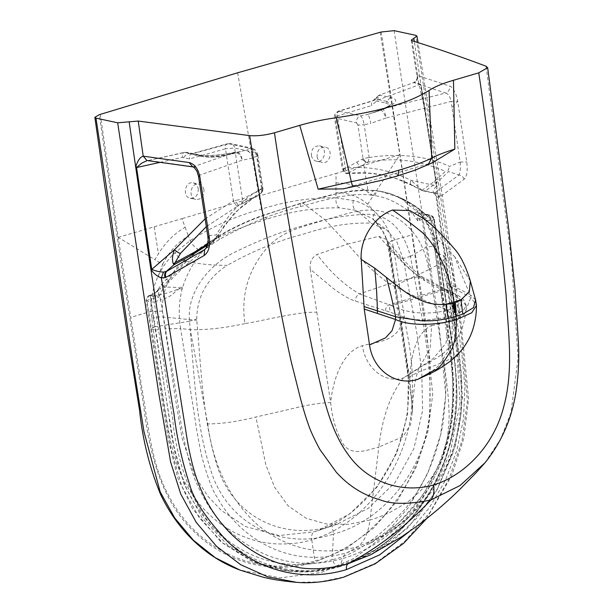 <?xml version="1.0" encoding="UTF-8"?>
<svg xmlns="http://www.w3.org/2000/svg" width="613" height="613" viewBox="0 0 613 613"><rect width="100%" height="100%" fill="white"/><g stroke="black" fill="none" stroke-linecap="round" stroke-linejoin="round"><path stroke-width="0.46" stroke-dasharray="3.06 2.3" d="M447.375 310.132C469.328 303.282 458.639 294.485 444.823 289.865L418.035 297.719L447.375 310.132C424.265 316.5 401.668 311.205 391.263 305.581C389.109 307.136 389.102 309.473 391.247 312.576L403.737 316.998C409.032 319.189 420.357 320.461 428.602 319.817L444.027 317.902L450.471 316.323C450.187 313.281 449.153 311.22 447.375 310.132M452.126 294.723L448.157 290.493L444.823 289.865L419.292 276.363L422.28 276.838L424.64 280.769L461.704 299.995L466.003 305.542L463.796 309.772L456.072 314.377L450.471 316.323L456.072 314.362C459.635 312.837 462.21 311.304 463.796 309.764M470.37 281.053L455.038 257.215A391.071 365.7 68.4 0 0 470.386 294.784L446.31 282.417L446.846 284.792L470.876 297.382L476.462 305.535M455.038 257.215L445.896 247.169L435.406 237.599L446.31 282.417M425.001 219.385L435.406 237.599M446.846 284.792L452.21 320.676L464.064 314.783L470.876 297.382L470.386 294.784L475.596 299.857M452.21 320.676L452.126 336.752L447.475 352.214L438.916 365.524L427.376 375.179M317.113 156.698C317.772 159.832 319.434 161.748 322.101 162.453C330.353 164.721 333.687 148.484 325.219 147.135C319.741 147.097 317.036 150.285 317.113 156.698M410.434 256.441L426.188 247.223L422.096 219.324C424.395 218.213 427.192 217.814 430.487 218.136L434.655 245.966L426.188 247.223L439.153 332.69C443.053 357.8 445.038 372.788 445.092 377.639C446.693 383.094 445.904 399.017 442.709 425.399C435.843 459.16 423.192 487.182 404.756 509.457C377.945 538.743 353.77 555.47 332.223 559.631L335.74 566.473L309.557 571.285L283.298 570.389L251.529 561.14L223.002 543.279L199.294 517.778L181.739 486.101L171.165 449.582L151.457 329.066L150.583 328.583L155.196 326.729L168.859 415.852C172.828 447.122 179.502 482.615 197.792 508.346C227.944 552.911 277.674 575.071 332.223 559.631L333.441 534.092C380.635 521.801 422.801 473.972 429.2 417.231C433.766 361.639 419.867 308.891 410.434 256.441L410.426 256.403C403.063 228.871 388.665 214.834 367.241 214.289C347.341 214.788 325.756 218.68 302.477 225.959C278.854 232.442 254.901 241.913 230.626 254.372C207.209 267.237 186.804 293.16 189.471 321.235L189.471 321.273C194.528 375.003 195.547 431.537 214.343 480.27C235.131 529.034 286.623 549.386 333.449 534.092L332.169 525.739C287.528 540.551 238.219 520.376 219.584 472.983C202.918 425.744 201.432 371.823 196.773 320.285L196.689 319.066C197.156 296.079 207.34 278.156 227.247 265.314C211.776 265.437 197.248 263.881 183.647 260.648L198.122 249.261C206.857 243.146 218.151 237.185 232.013 231.362L249.583 224.634L267.352 218.933C291.742 211.201 315.718 207.508 339.273 207.845L355.502 210.228L372.076 218.481L374.122 220.259C380.949 226.68 385.73 234.871 388.458 244.84L389.707 250.479L403.431 259.651L396.703 241.476L386.512 229.775L370.85 223.178C350.238 222.404 327.74 226.082 303.343 234.197C278.141 240.633 252.778 251.001 227.247 265.314M419.2 212.65A12.712 5.272 67.2 0 0 424.288 214.849L424.265 214.856A4.889 4.122 65.1 0 0 422.096 219.324L417.874 221.086L417.583 217.876L419.2 212.65L420.648 212.236A12.712 6.613 92.1 0 0 424.418 214.78A12.712 6.613 92.1 0 0 425.928 214.512L429.521 215.278C432.088 215.661 433.613 217.163 434.104 219.806L451.229 339.556C457.597 371.217 457.842 402.71 451.965 434.035C444.54 472.294 413.461 543.294 338.606 566.849L314.821 571.462L291.014 571.347M338.606 566.849A4.889 2.429 -106.4 0 0 339.119 566.81C323.112 571.492 307.075 573.009 290.999 571.347L257.337 562.726L227.055 544.467L202.121 517.694L184.084 484.101L173.839 445.912L150.829 301.971L154.124 301.948L172.636 418.602C175.54 450.118 184.015 479.259 198.076 506.031C227.63 557.73 286.125 582.227 340.2 565.561L342.613 558.527C316.737 565.914 291.627 564.834 267.291 555.294C241.055 543.953 220.933 526.559 206.926 503.112C199.271 490.385 193.7 477.795 190.206 465.336C185.203 446.003 181.954 430.717 180.46 419.491L160.621 299.834C165.196 298.569 168.598 297.136 170.843 295.543C172.935 294.255 177.463 289.328 179.494 288.723L167.004 293.083L159.434 294.838L160.621 299.834L154.169 301.941L153.365 296.309L150.032 295.458A12.712 12.229 -24.5 0 0 158.415 289.167L158.989 297.044C160.844 292.907 161.962 290.156 164.399 286.884C161.043 284.11 160.522 284.003 162.851 286.547L186.521 261.314C191.386 256.019 200.282 248.932 213.209 240.035L218.987 236.419C232.695 227.982 248.863 220.772 261.184 216.358C275.681 211.24 289.558 206.811 302.83 203.056L325.066 219.829C346.399 214.305 369.386 204.305 389.937 214.42C411.43 224.373 424.357 242.802 428.725 269.697L440.418 263.467L445.935 257.575L443.414 255.422L437.23 253.223C435.452 239.714 431.008 227.783 423.912 217.416L400.159 197.692L379.807 191.156L375.194 190.589L380.711 191.486M189.471 321.273L155.196 326.729L150.66 298.96L146.216 300.791L147.082 301.282L151.457 329.051L155.189 329.733A4.889 1.126 171.1 0 0 158.476 329.687M369.501 543.616L399.132 522.659L423.767 493.886L441.712 459.329L451.934 421.284L453.766 382.183L449.206 340.414L437.23 253.223L435.031 251.399L436.142 249.399C442.44 312.737 462.432 377.148 449.337 434.908C436.456 494.001 393.293 544.283 342.621 558.52A24.443 12.145 -106.4 0 1 347.004 552.727L358.092 546.612L386.78 533.823L369.501 543.616L347.004 552.727C286.662 570.213 237.522 535.141 217.324 497.45C212.887 491.649 207.707 477.994 201.777 456.486C198.436 440.287 196.076 427.046 194.704 416.756L180.628 328.507L165.288 328.867M310.247 269.207L316.821 312.17C295.497 312.025 268.295 319.756 244.924 323.618C241.039 296.585 247.46 272.478 264.188 251.315C280.011 230.534 303.948 226.756 325.066 219.829L347.755 244.058L317.082 254.464C311.741 257.506 309.458 262.418 310.247 269.207L332.223 287.62C341.426 294.6 349.142 299.09 355.379 301.09L391.247 312.576M418.035 297.719L391.263 305.581L359.448 293.918C356.804 295.382 355.448 297.772 355.379 301.09M316.821 312.17L330.652 402.595C320.101 402.917 308.063 404.764 294.546 408.143L255.928 417.016C237.269 421.637 221.193 423.928 207.7 423.897L190.268 329.694L180.628 328.507C178.299 315.166 178.858 301.757 182.314 288.294C188.498 268.517 199.125 252.533 214.205 240.342L213.209 240.035C212.236 239.315 212.473 240.273 213.929 242.909L219.485 239.392C246.932 224.006 273.919 213.086 300.439 206.627L319.45 201.286L337.365 197.049L354.391 194.727C363.034 194.467 368.451 194.574 370.643 195.049C371.248 191.838 372.765 190.352 375.194 190.589C353.218 189.701 329.104 193.861 302.83 203.056A4.889 2.429 -106.4 0 0 301.68 202.926A4.889 2.429 -106.4 0 0 300.439 206.627M244.924 323.618C224.58 328.024 206.359 330.047 190.268 329.694M403.752 316.829C399.147 342.475 377.861 341.257 362.482 345.732C344.56 350.598 333.625 375.018 330.652 402.595C332.215 419.093 336.706 433.406 344.123 445.544C353.893 456.348 367.877 449.727 378.819 447.023L369.968 520.031C375.715 518.498 382.704 515.778 390.925 511.87C403.622 504.637 410.12 500.553 410.434 499.618C424.748 488.209 433.054 477.581 440.479 461.474C443.245 455.559 445.559 447.398 447.421 437C448.892 424.671 449.413 416.242 448.992 411.714C448.54 393.5 446.264 380.55 444.027 361.831L454.294 357.095L458.915 352.659L456.762 350.828L443.414 255.422M445.774 289.221L443.099 288.945L416.058 296.884L389.155 283.75C375.033 273.413 361.241 260.188 347.755 244.058L378.842 236.342L386.734 239.576L389.416 245.982L409.829 379.37L412.518 409.706L412.81 401.5L414.71 384.014L416.94 374.114L418.878 368.382L430.119 348.544L431.682 325.426C418.281 331.725 410.994 349.709 409.829 379.37L408.48 378.443L411.53 375.501L419.721 371.562L444.034 361.831M395.99 288.945L394.58 287.872L408.48 378.443C411.3 396.734 412.442 406.595 412.465 412.909L412.518 409.714L410.633 424.51L403.017 436.686L378.819 447.023C382.297 417.055 390.55 394.006 403.561 377.884L433.445 358.436L445.95 343.203L450.471 316.323L444.027 317.917L429.031 319.794M207.707 423.897C213.324 466.34 230.212 500.246 258.372 525.617C288.194 549.463 321.434 556.458 358.092 546.612C364.375 541.532 368.336 532.674 369.968 520.031L348.353 524.353L326.744 524.069L306.117 518.253L288.141 505.894L274.708 487.381L265.919 465.144L255.928 417.016M420.656 212.236L422.25 212.129L421.369 215.523C418.143 210.895 413.537 206.405 407.553 202.045L400.159 197.692C405.408 200.298 407.553 201.248 413.905 205.186C421.729 210.213 428.28 216.611 433.56 224.366C440.149 234.457 444.272 245.529 445.935 257.575L458.915 352.659C462.922 380.098 464.194 413.752 455.267 442.126C448.777 464.309 439.146 481.588 429.621 494.231C417.591 510.414 403.316 523.609 386.78 533.823L406.174 519.41L423.629 500.99L438.372 479.021L450.118 452.969L460.056 403.155L456.762 350.828M465.995 304.6C466.57 310.132 465.282 318.032 462.125 328.307L458.884 335.349L454.838 341.694L443.643 353.142C430.065 363.003 417.721 367.869 418.878 368.382L403.561 377.884C384.366 384.029 365.248 367.601 362.482 345.732M421.759 212.121L426.502 215.017L430.709 215.385A4.889 4.889 0 0 1 434.326 219.408M421.767 212.121L420.939 210.972C409.078 200.796 395.37 194.191 379.807 191.164M426.502 215.017L420.939 210.972M417.583 217.876A12.712 0.544 22 0 1 419.644 218.864L417.882 221.086L413.001 213.945L420.311 210.144M433.72 218.979L430.778 215.408L427.506 214.55A4.889 4.184 104.1 0 1 427.56 214.565A4.889 4.184 104.1 0 1 430.487 218.136L433.95 219.056L434.111 219.806L431.881 220.251C427.069 220.986 424.112 219.99 423.031 217.27L424.219 217.952L423.912 217.408M436.142 249.399L431.881 220.251L428.525 215.891L429.537 215.286M422.556 216.642L422.855 217.033C422.51 217.423 423.568 217.446 426.02 217.086L428.525 215.891M423.2 217.715L423.192 217.699C427.499 224.228 430.625 231.331 432.586 239.016L435.031 251.399L448.747 348.245C454.141 376.75 454.095 405.093 448.616 433.284C440.931 465.252 427.897 491.411 409.507 511.771C396.818 526.544 379.593 538.666 369.516 543.608M370.643 195.049L375.026 195.647C390.642 198.083 401.653 205.868 413.001 213.945L420.081 209.983M427.46 214.542A4.889 4.889 0 0 0 424.265 214.856A4.889 4.122 65.1 0 1 424.388 214.803L425.928 214.512A4.889 4.184 104.1 0 1 427.476 214.542M448.049 290.439L422.288 276.846L412.296 269C403.768 260.433 395.247 250.625 386.734 239.576L386.496 239.262C387.232 240.595 387.056 240.488 388.711 250.487L394.58 287.872L399.615 283.467L428.725 269.697M431.682 325.426C438.042 324.599 444.111 323.005 449.888 320.63C456.317 318.676 460.256 311.741 461.712 299.826M434.341 219.393L451.574 338.177C454.815 356.958 456.616 376.03 456.953 395.4C456.785 410.971 454.746 426.372 450.839 441.598C447.459 454.769 442.824 467.397 436.923 479.496C429.866 493.917 421.269 507.035 411.147 518.851C389.991 542.965 365.976 558.956 339.112 566.81A4.889 2.429 -106.4 0 0 340.2 565.561C343.035 565.868 354.153 560.895 373.562 550.643C395.684 537.172 411.675 517.901 411.668 517.724C439.444 484.599 448.455 451.934 452.494 433.56C456.095 414.733 457.451 398.933 456.578 386.144C455.574 369.371 453.888 353.9 451.52 339.74L433.713 218.979M424.388 214.803L424.265 214.856A12.712 5.272 67.2 0 0 424.388 214.803L419.644 218.864A4.889 4.115 65.2 0 0 419.599 220.519M423.782 217.354L421.369 215.523L422.717 217.109M335.74 566.473C389.753 551.394 436.035 497.166 449.061 433.766C461.574 369.547 440.54 308.109 434.655 245.974L437.835 246.801M378.849 236.342L399.408 259.092C406.565 266.732 413.193 272.486 419.292 276.363L389.155 283.75L359.448 293.918C344.169 284.984 330.047 271.835 317.082 254.464M389.416 245.982C400.687 260.832 412.434 272.433 424.64 280.769M153.334 296.309L159.28 289.137L158.33 289.19A12.712 12.582 119.5 0 1 150.039 295.297L150.032 295.458A4.889 4 -79.2 0 0 147.082 301.282L150.859 301.964C150.469 299.841 151.296 297.956 153.365 296.309L159.434 294.838M213.929 242.917C195.808 255.598 179.295 270.256 164.399 286.884C160.951 283.819 160.529 283.727 163.127 286.608L161.395 284.478L162.851 286.547L159.28 289.129L164.039 287.551C168.368 286.915 173.579 287.03 179.686 287.895L179.563 288.416M219.485 239.392C218.174 236.748 218.006 235.752 218.987 236.419L214.205 240.342M150.039 295.274A4.889 4.889 0 0 0 146.216 300.791L150.583 328.583M155.671 297.956L150.66 298.96L150.039 295.297L158.989 297.044L155.671 297.956L155.373 296.401A12.712 6.513 139.5 0 0 158.606 293.857M182.314 288.294L181.931 289.037L179.494 288.723M385.585 310.653C385.608 307.818 386.749 305.872 389.017 304.814L416.058 296.884M182.092 288.256L182.26 287.497L179.847 287.183L179.686 287.888M203.953 189.9C203.294 186.773 201.646 184.858 199.003 184.153C190.827 181.908 187.555 198.152 195.938 199.486C201.37 199.509 204.037 196.321 203.953 189.9M343.203 188.858L433.069 162.391M205.631 248.778L209.156 235.836M377.524 100.172L378.788 95.299L374.574 99.137A5.869 1.096 -153.6 0 1 375.631 99.015L374.083 100.501L385.462 102.953A2.935 2.46 102.2 0 0 387.148 101.459L390.381 105.007L381.57 109.765L367.785 114.355A7.823 1.54 78.6 0 1 370.765 123.374L364.153 124.707C363.302 120.071 362.091 117.106 360.521 115.819L339.587 111.29L339.847 110.953L374.083 100.501A5.869 3.088 -107 0 0 373.194 100.547A5.869 3.088 -107 0 0 371.647 105.52L377.524 100.172L420.51 84.249C421.399 85.582 423.162 96.394 426.25 115.826L436.701 182.927L436.073 183.134L436.701 182.935L437.115 185.639L435.82 195.271L436.77 197.179L439.766 197.018L464.11 179.264C466.953 176.391 467.834 170.606 466.754 161.886L457.689 101.183L452.011 107.482L460.118 162.07L466.754 161.886M464.11 179.264C463.206 176.858 461.52 175.425 459.068 174.958L434.778 192.635L433.261 192.949C432.709 191.677 433.782 189.317 436.487 185.854A5.869 1.326 -8.7 0 0 437.115 185.639M439.245 197.317A5.869 5.371 -120.3 0 0 434.257 192.942L433.261 192.949L434.471 193.447L436.77 197.179L451.344 297.336L462.486 396.795L455.513 445.528L436.586 490.768L407.415 528.314L370.673 554.773M460.141 162.2C460.57 168.613 460.202 172.858 459.022 174.943M368.183 162.138L369.156 157.495L363.348 158.614C364.413 160.92 366.03 162.1 368.183 162.138C393.799 157.135 419.553 160.223 445.436 171.395L433.897 181.754L422.043 190.237L412.403 185.318A4.889 2.713 118.3 0 1 411.384 185.141L411.384 185.141A4.889 2.713 118.3 0 1 410.955 180.314L422.349 190.597A4.889 0.874 -71.3 0 1 422.227 190.597A4.889 0.874 -71.3 0 1 422.043 190.237L425.407 191.011L422.227 190.597L411.384 185.141L396.879 178.866C386.611 175.487 376.045 173.563 365.179 173.104L348.544 173.402A4.889 2.728 85.1 0 1 345.372 168.016C368.405 165.862 390.266 169.962 410.955 180.314L436.487 185.854L420.518 84.242M434.257 192.942L425.407 191.011L436.77 182.582L448.532 171.594L459.045 174.943M423.307 190.896L422.349 190.597M207.976 243.744L215.086 238.986L234.342 213.048L254.985 196.765L243.3 203.263M204.688 249.575L214.803 240.166L207.692 245.001M205.049 218.887L233.43 200.857A4.889 2.046 -116.8 0 0 238.082 205.838L206.274 226.664M254.242 197.394A4.889 4.214 60.2 0 0 254.395 197.309A4.889 4.214 60.2 0 0 256.027 191.884L261.429 188.697C262.157 191.149 261.582 192.98 259.697 194.175L238.082 205.838M159.947 162.384L182.421 157.418L189.639 158.92L225.469 148.813L233.43 200.857L242.434 199.049L256.027 191.884M240.526 204.627A4.889 4.23 64.2 0 0 242.434 199.049L234.618 147.994L255.552 152.514L257.858 155.196L256.617 156.254C255.498 151.557 253.23 148.905 249.805 148.3A5.869 4.912 -77.8 0 1 251.912 148.216L230.971 143.687A5.869 4.912 102.2 0 0 228.871 143.779L191.731 154.001L189.655 153.579A5.869 2.827 -51 0 0 183.662 157.71M243.177 203.324L259.697 194.175M412.403 185.318C392.466 175.226 371.34 171.219 349.019 173.287L348.376 172.989A4.889 4.23 -115.8 0 1 343.38 169.433L342.376 169.188L345.372 168.016L337.411 115.972L371.647 105.52M348.376 172.989L367.402 162.583C365.087 162.614 363.417 161.441 362.383 159.073L343.38 169.433L335.564 118.37A5.869 4.912 -77.8 0 1 339.587 111.29M349.019 173.287A4.889 2.728 85.1 0 1 348.544 173.402L347.632 173.441A4.889 3.87 90.3 0 1 343.786 168.445M202.014 156.491A2.935 2.46 -77.8 0 1 201.118 156.039C209.087 157.311 219.255 156.553 231.645 153.756L245.169 150.331A7.823 5.808 66.4 0 1 252.387 158.108L256.609 156.261L261.621 189.049L262.349 188.245C262.954 190.689 262.287 192.536 260.356 193.777L255.836 196.26M259.636 194.214L260.318 193.8A4.988 4.291 -121.4 0 0 260.517 193.685L259.636 194.214C261.559 192.988 262.142 191.126 261.406 188.62L262.073 188.206A4.988 4.291 -121.4 0 1 260.533 193.67M257.881 155.196L262.954 188.505L262.349 188.245M262.341 188.245L256.962 154.645M261.613 189.049C243.713 197.945 228.649 213.201 216.42 234.833L209.133 235.714L200.666 181.218L199.417 182.283M252.387 158.108L241.943 160.269L199.731 175.142C198.85 170.698 197.003 167.916 194.191 166.79L148.407 160.46L184.751 152.422L196.152 154.813A7.823 6.582 -78.2 0 1 198.597 154.782A7.823 6.582 -78.2 0 1 201.118 156.039L189.655 153.579L187.21 152.399L184.751 152.422C183.026 152.376 182.253 154.039 182.421 157.418M260.356 193.777C261.789 192.712 262.211 191.133 261.621 189.049M216.312 238.832L216.42 234.833M363.333 158.614L362.352 158.997C363.409 161.411 365.118 162.606 367.471 162.575L368.145 162.161A4.988 4.291 58.6 0 1 363.019 158.591L357.915 125.029L364.153 124.707L369.156 157.495M380.206 32.282L399.829 154.729L411.997 234.833L429.935 359.67L429.866 415.591C420.74 483.887 372.773 544.827 314.86 560.949L311.756 539.731C360.49 525.962 401.078 475.489 410.564 418.074C414.12 389.048 412.878 360.375 406.825 332.047L393.393 247.254A9.777 2.314 -9.6 0 0 389.255 249.912A9.777 2.314 -9.6 0 0 389.707 250.479L403.025 333.395L408.457 374.643L407.607 414.518L396.78 453.068L376.995 487.12L349.946 513.763L318.078 530.574L336.744 524.307L368.229 508.361L395.04 482.607L413.836 448.785L422.625 410.495L421.744 371.984L417.039 334.077L403.431 259.651M100.287 114.409L118.209 237.361L141.703 386.933C148.269 424.142 150.767 460.999 167.157 492.668C195.447 549.945 257.268 578.749 314.86 560.949M381.202 31.991L425.606 321.235L432.709 394.565L427.782 432.18L415.783 468.179L397.5 500.56L373.746 527.931L345.732 548.834L315.036 562.098C272.938 574.871 227.262 563.615 195.432 532.827C161.158 501.978 149.334 452.884 143.419 404.021L120.546 259.606L99.291 114.7M339.273 207.845C336.821 206.167 335.702 202.834 335.901 197.853L353.333 200.489C361.448 202.443 368.727 206.343 375.171 212.19L367.731 204.213L399.829 154.729L336.054 173.441L335.901 197.853C310.906 197.455 286.087 201.225 261.437 209.156C236.373 215.822 212.611 226.312 190.13 240.618L174.966 252.824C167.87 259.452 162.292 267.122 158.231 275.842C152.974 287.183 150.545 299.037 150.944 311.396L157.265 360.536L164.1 403.66C166.062 417.162 168.544 431.1 171.556 445.467L176.406 462.784L181.594 475.657C184.015 481.374 188.436 488.852 194.842 498.101C201.302 506.667 203.393 508.583 208.55 513.794C217.646 522.59 227.89 529.594 239.292 534.812C252.096 540.137 257.468 541.9 273.421 543.716C288.325 544.574 301.106 543.241 311.756 539.731C311.32 535.433 312.124 532.789 314.178 531.808L318.07 530.582C337.25 524.72 355.793 511.372 373.692 490.553C390.65 469.619 401.645 444.731 406.687 415.882C412.495 379.715 403.515 346.912 400.013 315.933L388.458 244.84C387.339 243.782 388.504 242.396 391.952 240.687L393.393 247.254M336.744 524.307L314.178 531.808L279.053 535.547L245.606 526.582L221.37 510.499L207.608 495.909L194.589 475.558L182.061 438.073L175.272 397.914L162.437 311.151C161.993 300.508 164.092 290.294 168.744 280.516C172.429 272.854 177.395 266.234 183.639 260.648A9.777 3.372 -132.9 0 1 174.966 252.824M151.534 318.216A9.777 2.13 172.3 0 1 162.997 316.998L196.773 320.285M189.471 321.235L196.689 319.066M198.237 188.666C198.367 195.087 195.716 198.29 190.283 198.26C181.9 196.926 185.095 180.666 193.256 182.912C195.899 183.616 197.562 185.532 198.237 188.666M118.209 237.361L181.984 218.642L185.141 227.285C174.429 233.469 165.518 242.334 158.422 253.874L154.813 259.651L118.209 237.361M267.352 218.933A9.777 4.858 -106.4 0 1 261.437 209.156L259.015 196.045L181.984 218.642M394.128 30.65L438.556 320.055L445.758 395.331L440.525 435.169L427.836 473.221L408.488 507.457L383.363 536.406L353.747 558.497L321.281 572.519L280.08 577.913L239.989 570.075M311.396 155.464C312.071 158.598 313.749 160.522 316.438 161.227C324.714 163.533 327.993 147.212 319.496 145.902C313.971 145.863 311.274 149.051 311.396 155.464M237.637 72.786L259.015 196.045L336.054 173.441M339.847 110.953A5.869 3.088 73 0 0 338.958 110.999A5.869 3.088 73 0 0 337.411 115.972L334.506 117.727C333.855 115.819 335.173 112.47 339.004 110.984L373.24 100.532L374.574 99.137A5.869 1.096 -153.6 0 0 376.528 101.122M385.462 102.953C391.117 104.616 389.477 107.037 380.55 110.225L367.785 114.355L360.521 115.819A5.869 4.912 102.2 0 0 356.505 122.899L334.514 117.734L342.376 169.188C344.422 172.782 346.176 174.199 347.632 173.441A4.889 3.87 90.3 0 0 348.559 173.31M452.011 107.482L451.068 101.413L386.259 117.934C385.225 113.382 384.106 110.409 382.91 109.014A7.823 3.931 -110.1 0 0 381.738 109.099A7.823 3.931 -110.1 0 0 380.581 110.095A7.823 0.912 61 0 1 380.635 109.597L380.635 109.597A7.823 0.912 61 0 1 386.259 117.934L370.765 123.374M420.495 84.249C416.058 82.525 413.821 81.973 413.767 82.594L378.788 95.299L413.783 82.594L445.613 93.023C448.586 91.774 449.942 89.452 449.697 86.081C452.777 86.847 456.654 94.233 457.666 101.176L451.068 101.413C450.218 96.731 448.402 93.935 445.613 93.03L383.93 108.647C396.58 103.513 399.032 99.819 391.286 97.567L379.692 95.23L375.631 99.015L387.148 101.459A7.823 6.544 101.4 0 1 391.286 97.567M369.172 157.495C395.96 153.334 425.813 155.212 449.567 166.422L460.118 162.07M447.973 170.858L449.567 166.422M412.074 40.719L417.798 75.614C418.035 78.977 416.694 81.307 413.767 82.594C416.717 81.314 418.066 78.993 417.828 75.621L449.697 86.081M417.798 75.614L417.192 76.257L426.257 115.826M484.937 462.838L500.514 439.283L510.943 412.94L518.123 358.053L511.357 258.694L486.078 66.242M409.285 531.578L429.253 507.916L445.245 480.669L456.808 450.662L463.474 419.039L464.876 387.064L461.964 355.387L452.984 292.439L414.319 41.431M296.776 582.35L319.909 581.867L342.966 577.208L375.394 563.201L404.94 541.195L429.981 512.43L449.344 478.293L462.087 440.395L467.42 400.779L460.317 325.265L415.813 35.339M410.426 256.403L403.193 258.479M353.333 200.489A9.777 5.379 -76.2 0 0 355.502 210.228C362.459 215.217 367.578 219.531 370.842 223.178M388.021 244.265L386.336 238.986L382.535 230.902L374.122 220.259C372.558 218.588 372.911 215.899 375.171 212.19C383.163 219.638 388.765 229.139 391.952 240.687L411.997 234.833M335.939 183.034C347.548 182.674 358.283 185.777 368.152 192.336L373.141 195.601M367.731 204.213C358.283 196.298 347.671 192.474 335.886 192.735M363.884 165.28L368.152 192.336M228.871 143.779L249.805 148.3L245.169 150.331L230.886 154.131C219.722 156.844 210.458 157.618 203.102 156.461L191.731 154.001A5.869 2.736 -105.8 0 0 190.957 154.016A5.869 2.736 -105.8 0 0 189.639 158.92M251.981 148.231A5.869 4.912 -77.8 0 1 255.552 152.514M232.733 153.472A7.823 6.076 93.8 0 1 236.388 152.223A7.823 6.076 93.8 0 1 236.396 152.223A7.823 6.076 93.8 0 1 241.943 160.269C241.376 155.917 239.078 153.288 235.032 152.399A7.823 3.831 -102.7 0 0 234.158 152.399A7.823 3.831 -102.7 0 0 232.733 153.472M192.857 166.897L233.967 152.645C218.879 155.648 206.274 156.369 196.152 154.813M184.115 152.43L184.751 152.422M148.384 160.453L184.115 152.415L187.203 152.399L198.589 154.782C204.282 155.564 210.205 155.664 216.358 155.081C222.634 154.484 224.588 154.361 233.093 152.637L231.645 153.756M199.731 175.142L198.528 176.314M168.744 280.516L158.231 275.842L162.69 264.372L154.813 259.651M162.437 311.151L150.944 311.396L130.546 317.404M162.69 264.372C168.881 251.943 177.448 242.487 188.383 236.013L190.13 240.618C192.405 244.871 195.064 247.752 198.122 249.261M185.141 227.285L188.383 236.013M154.154 226.81L158.422 253.874M445.896 247.169L456.946 289.964M445.797 289.236L447.781 292.409M433.95 219.056L434.111 219.806M161.395 284.478L173.548 272.195L198.704 249.545L218.42 236.158C234.442 226.595 250.242 219.822 261.215 215.914L301.719 202.911L339.548 192.98L348.536 191.379C353.594 190.589 362.589 189.54 374.712 190.505L375.194 190.589M375.026 195.647C375.715 192.382 377.309 190.881 379.807 191.156L391.063 193.8L410.549 203.447L420.066 209.952M212.65 239.752L213.209 240.035M218.42 236.158L218.987 236.419M207.891 236.794L209.133 235.706M434.778 192.635A5.869 5.371 -120.5 0 1 439.766 197.018M436.77 182.582A9.777 8.965 -129.5 0 1 433.897 181.754M238.626 205.562A4.889 0.506 63.5 0 1 235.43 200.236M356.973 162.261A4.889 4.214 60.2 0 0 361.992 165.778M227.561 143.894A5.869 2.736 74.2 0 0 226.795 143.909A5.869 2.736 74.2 0 0 225.469 148.813L234.618 147.994A5.869 4.912 102.2 0 0 231.047 143.703M199.761 175.142L200.666 181.218M380.55 110.225L381.57 109.765L380.55 110.225M357.892 125.021L356.505 122.899M383.93 108.647L382.757 108.723L381.57 109.765M428.203 164.591L426.219 165.203L429.928 163.472M426.219 165.203C419.292 168.69 409.2 172.391 395.952 176.299A7.823 3.885 -106.4 0 0 396.642 176.207M203.102 156.461A2.935 2.46 -77.8 0 1 202.052 156.499C214.673 158.139 221.393 156.185 231.216 154.147L240.549 151.656M233.967 152.645L233.093 152.637L234.158 152.399A7.823 7.823 0 0 1 236.388 152.223L240.204 151.748M352.598 186.881L345.073 188.367M395.952 176.299C382.596 180.199 368.152 183.701 352.621 186.796M448.164 290.493C455.007 294.094 456.455 294.432 460.317 296.922C462.815 298.002 464.708 300.876 466.003 305.542M283.421 570.404L256.556 563.301L220.941 541.861L192.735 509.005L177.816 478.063L168.414 440.234L150.583 328.591M290.999 571.347L283.298 570.389M426.533 215.025L424.219 214.879M421.016 210.811L420.273 210.113M374.712 190.505L379.416 191.072M150.001 295.282C153.679 294.401 156.461 292.317 158.353 289.045L161.273 284.608M423.345 190.904L433.69 193.141L435.82 195.279L456.662 338.759L461.321 376.627L461.137 413.99L453.214 452.271L437.973 487.925L417.323 517.656L393.278 540.497L370.704 554.757M262.946 188.505L262.663 191.149L260.609 193.624M205.623 248.786L214.129 240.901M255.928 196.198L240.319 207.554L224.419 225.331L217.661 236.465M316.431 161.234L322.101 162.46M319.496 145.894L325.219 147.135M390.381 105.015C387.378 107.497 390.726 106.356 381.018 110.194L373.463 112.639L380.635 109.597A7.823 7.823 0 0 1 381.738 109.099L382.757 108.723C393.584 104.133 389.048 105.382 390.512 104.854L390.381 105.015M411.269 40.129L417.223 77.836C416.556 80.418 415.346 81.943 413.606 82.395M426.487 518.759L451.674 475.803L463.834 438.111L468.623 398.795L461.168 324.07L439 174.23L418.043 42.626M374.03 220.182L386.512 229.775M190.275 198.267L195.938 199.486M193.256 182.904L199.003 184.145M202.052 156.499L190.612 154.032L226.833 143.894L230.971 143.687M257.858 155.189L256.395 151.388C256.165 150.499 254.671 149.442 251.912 148.216"/><path stroke-width="0.92" d="M455.957 316.362L462.815 314.101L460.961 299.864L454.923 302.945L456.179 312.461L455.275 302.83M462.815 314.101L473.474 307.642L475.596 299.857L476.462 305.45C476.554 321.258 471.726 334.621 467.535 341.318C464.96 346.13 459.39 353.916 450.363 361.172C442.724 366.743 436.395 370.681 431.368 372.995L417.805 379.317C396.144 386.496 372.965 370.214 369.539 344.943L364.214 309.052L361.21 259.36C359.762 237.859 375.11 216.182 392.581 210.037L409.882 210.581L425.001 219.385C434.257 226.856 443.919 236.503 453.988 248.349C460.286 255.123 465.742 266.004 470.347 280.976L469.313 291.635L460.961 299.864L453.812 302.017L453.988 303.213L453.061 303.473L454.524 312.783L452.685 303.588M392.581 210.037C400.527 215.431 409.928 222.519 420.794 231.3C433.812 241.338 450.294 272.172 453.812 302.017L445.789 304.316L453.061 303.473M476.462 305.458L471.726 312.791L456.256 319.71C456.585 330.599 455.313 339.931 452.44 347.724C443.965 362.735 437.927 370.183 434.326 370.076L417.813 379.309M369.539 344.943L385.516 337.87L392.044 330.675L395.561 319.48L395.561 316.737A391.071 304.102 -109.3 0 0 386.359 277.367C398.55 287.129 406.45 293.006 410.066 294.991L421.905 300.799C429.353 303.818 437.314 304.998 445.789 304.316L448.134 318.408C436.54 320.699 432.586 321.135 420.189 320.66L395.561 316.737L364.022 306.546M364.214 309.052L395.561 319.48C409.875 326.438 437.153 325.388 456.241 319.718L455.919 316.369L448.134 318.408M386.359 277.367L374.62 268.08L361.21 259.36M414.319 41.431L413.79 38.343L411.262 40.098L412.074 40.719C438.073 48.894 462.738 57.4 486.078 66.242L487.641 67.637L478.753 72.847L453.459 80.272C442.425 83.529 434.288 86.939 429.046 90.517C418.273 97.115 405.89 102.317 391.891 106.118C379.087 110.179 360.551 114.056 336.269 117.734C323.036 119.581 310.86 122.125 299.757 125.366L274.455 132.783C265.375 135.243 257.108 136.186 249.652 135.611L138.232 121.06L117.673 122.807L95.98 118.125L94.846 117.298L99.291 114.7L237.637 72.786L381.202 31.991L394.128 30.65L415.813 35.339L416.955 36.144L413.798 38.343M433.069 162.391L454.831 149.082C444.747 152.269 437.046 155.265 431.713 158.054L429.046 90.517M336.269 117.734L351.326 181.632L318.147 189.179L343.203 188.858M147.281 160.56L192.788 166.889L189.095 162.537C194.505 163.962 198.083 168.721 199.838 176.82L209.263 237.43C210.389 246.135 208.673 252.173 204.098 255.544L165.916 277.36L161.365 277.98C157.143 276.325 153.694 273.528 151.02 269.582L135.818 167.709L135.948 166.177L136.592 167.548L159.947 162.384M151.02 269.582A5.869 1.326 -8.7 0 0 151.74 269.391C155.426 270.977 159.349 271.881 163.51 272.095L166.82 271.252L204.673 249.598L204.098 255.544M249.652 135.611C255.016 169.839 261.682 208.65 269.651 252.05L280.501 309.933C286.777 341.648 290.83 360.766 292.646 367.294L299.941 396.458C302.991 407.99 305.695 417.009 308.055 423.506C310.002 429.782 313.956 438.464 319.917 449.544L336.139 472.018C348.429 485.764 363.019 495.013 379.914 499.756C391.592 504.43 408.572 504.507 430.862 499.986L460.095 485.511L484.921 462.853L475.857 473.029L459.98 489.205C446.823 502.17 432.203 514.659 416.112 526.682L401.753 536.697L370.673 554.78L348.176 563.707C330.56 568.527 314.53 569.898 300.071 567.83L280.126 563.569C275.383 562.175 266.709 558.987 257.452 553.823C223.408 534.275 207.531 505.319 199.646 486.454C193.854 472.715 189.563 454.057 186.911 437.82L161.365 277.98L163.51 272.095M165.104 277.75A5.869 4.697 -115.6 0 1 166.016 271.636L173.939 264.793L175.05 262.701L194.949 251.859L207.976 243.744M204.704 249.552L205.715 248.694M207.692 245.001L193.562 253.935L173.939 264.793L173.241 263.682A4.889 3.839 7.8 0 0 175.05 262.701L180.483 253.361A4.889 1.126 -143.3 0 1 174.475 249.698C172.353 255.314 171.939 259.973 173.241 263.682M136.147 167.625L136.569 167.518L151.74 269.391L174.475 249.698L205.049 218.887M206.274 226.664L180.483 253.361M352.621 186.796L351.326 181.632C369.21 178.107 384.987 174.314 398.665 170.268C413.07 166.023 424.089 161.955 431.713 158.054L428.203 164.591L414.894 170.245L396.611 176.215L381.631 180.314L342.782 188.95M484.921 462.853L484.937 462.838C500.721 443.337 510.89 420.817 515.418 395.293C518.567 376.29 519.479 357.31 518.161 338.353L514.905 288.202L508.813 229.622L487.649 67.637M348.176 563.707C346.759 564.565 346.176 566.535 346.445 569.6L379.685 554.842L409.285 531.578M147.189 160.575L141.718 163.135L136.607 167.525M192.796 166.882C193.7 166.905 195.072 168.376 196.919 171.303L198.489 176.199L199.853 176.82M138.232 121.06L143.22 156.177L146.967 160.537L143.258 156.177L189.095 162.537M143.22 156.177C140.354 156.913 137.925 160.254 135.948 166.177M346.445 569.6C300.661 583.208 256.357 568.81 227.247 541.241C206.183 518.567 193.67 499.71 189.708 484.684C182.023 461.152 176.774 437.475 173.946 413.652C161.709 341.908 146.783 244.641 129.167 121.849M426.487 518.759L403.515 543.447L375.072 563.868L343.878 577.117C327.02 581.829 311.32 583.568 296.776 582.35L267.743 576.848L240.656 564.68L216.527 546.313L196.29 522.46L180.758 494.032L170.636 462.095L158.966 394.58L117.673 122.807M95.98 118.125L133.948 369.279L144.024 431.897L160.223 491.994L174.805 518.069L193.409 540.245L215.378 557.769L239.989 570.075C226.12 564.895 213.324 557.485 201.6 547.861C184.367 533.563 170.652 515.656 160.46 494.139C149.618 467.78 142.653 439.82 139.549 410.25L127.811 337.349L104.815 186.781L94.839 117.298M455.942 316.369L453.988 303.213M374.62 268.08A391.071 304.945 -82.1 0 1 377.378 310.845L377.393 313.304M165.916 277.36A5.869 4.689 -115.8 0 1 166.82 271.252M209.263 237.43L207.891 236.794L198.512 176.199M200.757 182.904L199.417 182.283M194.949 251.859A9.777 7.632 -120.9 0 1 193.562 253.935M347.632 563.968C377.761 548.083 405.66 526.598 431.33 499.511M478.753 72.847C489.749 146.369 498.867 220.343 506.085 294.784C508.123 331.809 514 370.321 503.495 407.607C493.764 445.076 465.328 475.205 433.552 485.006C434.456 491.948 433.56 496.944 430.862 499.986M454.831 149.082L453.459 80.272M396.642 176.207A7.823 3.885 -106.4 0 0 398.665 170.268M318.147 189.179L299.757 125.366M274.455 132.783C285.374 206.328 298.148 279.237 312.783 351.494C321.488 386.565 327.097 425.161 347.364 453.413C366.988 482.278 401.638 493.894 433.552 485.006M475.596 299.857L470.347 280.992M205.631 248.778C209.523 242.748 208.022 241.33 207.891 236.794M418.043 42.626L416.955 36.144M433.613 162.169L428.203 164.606M296.73 582.35C282.026 581.024 270.502 579.216 262.157 576.91L239.989 570.09"/></g></svg>
